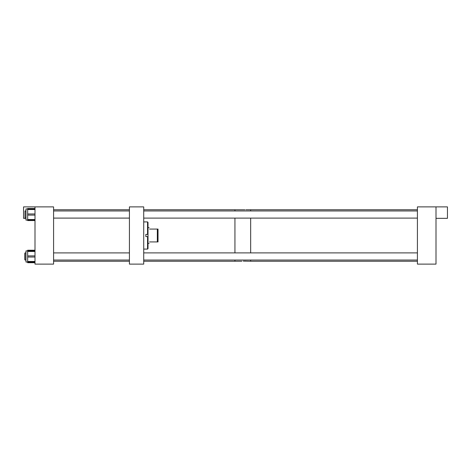 <?xml version="1.0" encoding="UTF-8"?>
<svg xmlns="http://www.w3.org/2000/svg" width="471" height="471" viewBox="0 0 471 471"><rect width="100%" height="100%" fill="white"/><g stroke="black" fill="none" stroke-linecap="round" stroke-linejoin="round"><path stroke-width="0.71" d="M436.005 218.338L447.45 218.338L447.45 206.893L436.005 206.893L436.005 264.107L417.412 264.107L417.412 206.893L436.005 206.893M25.976 218.338L23.55 218.338L23.55 206.893L53.588 206.893L53.588 264.107L34.995 264.107L34.995 206.893M129.419 264.107L143.72 264.107L143.72 206.893L129.419 206.893L129.419 264.107M34.995 220.098L25.976 220.098L25.976 208.953L34.995 208.953M25.976 220.098L27.671 220.098L27.671 219.527L34.995 219.527M34.995 215.1L27.671 215.1L27.671 219.527M27.671 215.1L27.671 213.958L34.995 213.958M34.995 209.53L27.671 209.53L27.671 213.958M27.671 209.53L27.671 208.506L34.995 208.535M34.995 262.047L25.976 262.047L25.976 250.902L34.995 250.902M27.671 262.535L27.671 261.47L34.995 261.47M34.995 257.042L27.671 257.042L27.671 261.47M27.671 257.042L27.671 255.9L34.995 255.9M34.995 251.473L27.671 251.473L27.671 255.9M27.671 251.473L27.671 250.225L34.995 250.225M27.671 220.522L27.671 220.175L34.995 220.175M34.995 262.718L27.671 262.718L34.995 262.6M34.995 262.582L27.671 262.6M34.995 250.36L27.671 250.36L34.995 250.407M25.976 250.902L27.671 250.902M147.553 249.088L147.553 236.577L145.839 236.577L145.839 234.423L148.012 234.423L148.012 248.629L147.553 249.088L143.72 249.088M143.72 221.912L147.553 221.912L147.553 234.423M147.553 221.912L148.012 222.371L148.012 234.423M147.553 236.577L148.012 236.577M25.246 210.955L25.976 210.955L25.004 210.955L25.004 218.097L25.976 218.097L25.251 218.102M25.246 252.903L25.976 252.898L25.004 252.903L25.004 260.045L25.976 260.045L25.251 260.045M149.531 241.935C149.03 243.819 149.03 243.819 149.531 241.935L157.338 241.935L157.338 229.065L149.531 229.065C149.03 227.181 149.03 227.181 149.531 229.065M157.338 229.065L158.02 229.065L158.02 241.935L157.338 241.935M417.412 261.246L250.66 261.246L250.66 260.045M250.66 252.898L250.66 218.102M250.66 210.955L250.66 209.754L417.412 209.754M234.941 218.102L234.941 252.898M234.941 260.045L234.941 261.246L143.72 261.246M143.72 209.754L234.941 209.754L234.941 210.955M244.967 209.766L234.941 209.766M250.66 261.234L243.224 261.111M243.766 261.075L244.278 261.058M244.938 261.052L245.544 261.058M246.639 261.105L248.005 261.234M241.87 261.234L234.941 261.234M250.66 209.766L245.862 209.766M25.004 217.855L25.004 211.196M24.792 259.592L24.792 253.351M27.671 262.265L34.995 262.265M34.995 208.506L27.671 208.506M34.995 220.552L27.671 220.552M129.419 261.246L53.588 261.246M129.419 209.754L53.588 209.754M129.419 218.097L53.588 218.097M129.419 210.955L53.588 210.955M129.419 260.045L53.588 260.045M129.419 252.903L53.588 252.903M148.012 243.366L149.148 243.366M148.012 227.634L149.148 227.634M143.72 218.102L417.412 218.102M143.72 210.955L417.412 210.955M143.72 260.045L417.412 260.045M143.72 252.898L417.412 252.898"/></g></svg>

